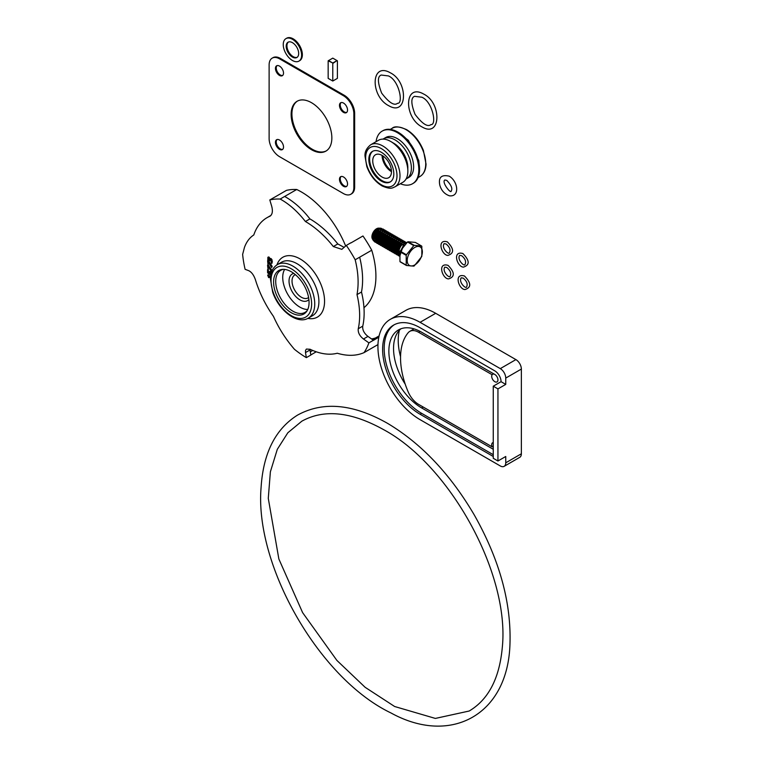<?xml version="1.0" encoding="UTF-8"?>
<svg xmlns="http://www.w3.org/2000/svg" width="764" height="764" viewBox="0 0 764 764"><rect width="100%" height="100%" fill="white"/><g stroke="black" fill="none" stroke-linecap="round" stroke-linejoin="round"><path stroke-width="1.15" d="M421.833 256.15A12.568 7.258 -60 0 1 421.613 256.723L414.25 265.882A12.568 7.258 -60 0 1 413.801 266.139L406.438 265.48A12.568 7.258 -60 0 1 406.219 265.165L406.219 255.348A12.568 7.258 -60 0 1 406.438 254.775L413.801 245.616A12.568 7.258 -60 0 1 414.021 245.483A12.568 7.258 -60 0 1 414.25 245.359L421.613 246.018A12.568 7.258 -60 0 1 421.833 246.333L421.833 256.15M414.785 247.45A10.706 6.179 -60 0 1 422.358 251.814A10.706 6.179 -60 0 1 414.785 264.927A10.706 6.179 -60 0 1 407.212 260.562A10.706 6.179 -60 0 1 414.785 247.45M406.219 255.348L399.954 251.728L399.954 261.546L406.219 265.165M399.954 251.728A12.568 7.258 -60 0 1 400.174 251.155L406.438 254.775M413.801 245.616L407.537 241.997L400.174 251.155M407.537 241.997A12.568 7.258 -60 0 1 407.986 241.749L414.25 245.359M421.613 246.018L415.349 242.408L407.986 241.749M406.438 265.48L400.174 261.861A12.568 7.258 -60 0 1 399.954 261.546M405.35 244.719L401.883 249.035M404.605 245.273A6.695 4.441 111.2 0 0 401.367 249.675M399.954 254.851L404.194 243.764L406.668 243.076M406.811 242.904L403.812 243.544L399.954 255.759M402.819 244.241A6.695 4.441 111.2 0 0 399.228 253.276M399.954 256.532L398.025 249.704L402.408 242.732L406.925 242.761M406.362 242.408L402.026 242.513L397.528 249.675L399.773 256.446M401.033 243.21A6.695 4.441 111.2 0 0 397.442 252.244M399.123 255.969L398.416 255.663L396.21 248.892L400.623 241.701L405.445 241.978M404.576 241.386L400.24 241.481L395.742 248.644L398.216 255.529M399.257 242.178A6.695 4.441 111.2 0 0 395.656 251.213M397.347 254.937L396.64 254.632L394.425 247.87L398.837 240.67L403.659 240.947M402.79 240.354L398.455 240.45L393.957 247.622L396.43 254.498M397.471 241.147A6.695 4.441 111.2 0 0 393.871 250.181M395.561 253.906L394.854 253.6L392.639 246.839L397.06 239.648L401.874 239.915M401.004 239.323L396.678 239.418L392.171 246.591L394.644 253.467M395.685 240.125A6.695 4.441 111.2 0 0 392.094 249.15M393.775 252.874L393.068 252.569L390.853 245.807L395.274 238.616L400.088 238.884M399.219 238.292L394.892 238.397L390.385 245.559L392.858 252.445M393.899 239.094A6.695 4.441 111.2 0 0 390.308 248.119M391.989 251.843L391.283 251.537L389.077 244.776L393.489 237.585L398.302 237.852M397.442 237.26L393.107 237.365L388.609 244.528L391.072 251.413M392.113 238.062A6.695 4.441 111.2 0 0 388.523 247.087M390.203 250.821L389.497 250.516L387.291 243.745L391.703 236.553L396.526 236.821M395.656 236.229L391.321 236.334L386.823 243.496L389.296 250.382M390.337 237.031A6.695 4.441 111.2 0 0 386.737 246.065M388.427 249.79L387.711 249.484L385.505 242.713L389.917 235.522L394.74 235.79M393.871 235.197L389.535 235.302L385.037 242.465L387.51 249.351M388.551 236A6.695 4.441 111.2 0 0 384.951 245.034M386.641 248.758L385.935 248.453L383.719 241.682L388.141 234.491L392.954 234.768M392.085 234.176L387.759 234.271L383.251 241.434L385.724 248.319M386.765 234.968A6.695 4.441 111.2 0 0 383.165 244.002M384.855 247.727L384.149 247.421L381.933 240.66L386.355 233.459L391.168 233.736M390.299 233.144L385.973 233.24L381.465 240.412L383.939 247.288M384.98 233.937A6.695 4.441 111.2 0 0 381.389 242.971M383.07 246.696L382.363 246.39L380.147 239.629L384.569 232.437L389.382 232.705M388.523 232.113L384.187 232.218L379.689 239.38L382.153 246.256M383.194 232.915A6.695 4.441 111.2 0 0 379.603 241.94M381.284 245.664L380.577 245.359L378.371 238.597L382.783 231.406L387.606 231.673M386.737 231.081L382.401 231.186L377.903 238.349L380.377 245.234M381.417 231.884A6.695 4.441 111.2 0 0 377.817 240.908M379.498 244.633L378.791 244.327L376.585 237.566L380.997 230.375L385.82 230.642M384.951 230.05L380.615 230.155L376.117 237.317L378.591 244.203M379.632 230.852A6.695 4.441 111.2 0 0 376.031 239.877M377.722 243.611L377.015 243.305L374.799 236.534L379.221 229.343L384.034 229.611M383.165 229.019L378.839 229.124L374.331 236.286L376.805 243.172M377.846 229.821A6.695 4.441 111.2 0 0 374.245 238.855M375.936 242.58L372.899 237.442C373.252 233.583 374.847 230.699 377.674 228.799L380.004 228.092L381.647 228.455M380.004 228.092L376.776 228.761C373.844 230.833 372.45 233.87 372.593 237.871L373.224 240.364L375.019 242.14M372.899 237.442A7.726 4.46 120 0 0 373.224 240.364M373.128 240.135L372.154 237.184L372.708 233.545L376.652 228.761L378.81 228.121M372.708 233.545A6.695 4.441 111.2 0 0 372.679 238.521M378.619 228.121A6.561 3.782 120 0 0 378.552 228.121A6.561 3.782 120 0 0 371.906 236.783A6.561 3.782 120 0 0 372.364 238.845L372.803 239.638M493.257 386.192L497.947 388.895L497.947 460.998L493.257 458.295L493.257 386.192L501.069 381.685L505.749 384.397L497.947 388.895M505.749 384.397L505.749 378.084A7.726 4.46 -120 0 0 500.286 368.62L420.076 322.312A59.602 34.418 -120 0 0 390.28 319.362A59.602 34.418 -120 0 0 381.141 367.121A59.602 34.418 -120 0 0 420.076 419.656L500.286 465.954A7.726 4.46 -120 0 0 504.144 466.336A7.726 4.46 -120 0 0 505.749 462.803L505.749 456.49L497.947 460.998M493.257 456.49L420.076 414.241A52.983 30.589 60 0 1 385.467 367.551A52.983 30.589 60 0 1 393.594 325.101A52.983 30.589 60 0 1 420.076 327.718L494.824 370.874A8.834 5.1 60 0 1 501.069 381.685M493.257 449.28L421.642 407.938A46.356 26.769 60 0 1 391.359 367.083A46.356 26.769 60 0 1 398.464 329.933A46.356 26.769 60 0 1 421.642 332.225L494.824 374.475A4.412 2.55 60 0 1 497.708 378.371A4.412 2.55 60 0 1 497.03 381.904A4.412 2.55 60 0 1 492.923 379.851A4.412 2.55 60 0 1 492.121 374.723L418.586 332.264A17.658 10.199 -120 0 0 409.752 331.395A17.658 10.199 -120 0 0 408.119 332.779A66.229 38.238 -120 0 0 408.119 391.77A17.658 10.199 -120 0 0 418.586 404.366L492.121 446.825L493.257 446.166M492.121 374.723L493.678 373.816M492.121 446.825A4.412 2.55 60 0 1 492.618 442.757A4.412 2.55 60 0 1 493.257 442.557M400.919 328.787A46.356 26.769 -120 0 0 405.207 384.139M493.257 454.695L421.642 413.343A52.983 30.589 60 0 1 387.243 367.36A52.983 30.589 60 0 1 394.377 324.671M399.41 330.229A52.983 30.589 -120 0 0 400.546 356.673M504.144 466.336L519.759 457.33A7.726 4.46 -120 0 0 521.363 453.787L521.363 369.069A7.726 4.46 -120 0 0 515.901 359.605L435.69 313.307A59.602 34.418 -120 0 0 405.885 310.346L390.28 319.362M400.346 183.742A30.379 17.534 -120 0 0 412.522 183.752L413.267 183.312A30.379 17.534 -120 0 0 419.56 169.407A30.379 17.534 -120 0 0 406.305 138.838A30.379 17.534 -120 0 0 382.898 130.701L382.143 131.131A30.379 17.534 -120 0 0 376.069 141.674M394.959 186.846L402.829 182.309A24.286 14.019 -120 0 0 407.852 171.193A24.286 14.019 -120 0 0 397.251 146.755A24.286 14.019 -120 0 0 378.543 140.251L370.683 144.788C366.462 148.216 364.581 152.074 365.03 156.381L366.815 166.552C370.101 175.376 375.239 181.861 382.21 186.005C391.34 189.883 392.591 187.667 394.959 186.846A24.286 14.019 -120 0 0 399.992 175.73A24.286 14.019 -120 0 0 382.821 145.991A24.286 14.019 -120 0 0 370.683 144.788M393.813 173.896A17.658 10.199 -120 0 0 386.097 156.123A17.658 10.199 -120 0 0 372.488 151.387A17.658 10.199 -120 0 0 368.831 159.475A17.658 10.199 -120 0 0 376.547 177.248A17.658 10.199 -120 0 0 390.156 181.975A17.658 10.199 -120 0 0 393.813 173.896M412.522 183.752A30.379 17.534 -120 0 0 418.815 169.847A30.379 17.534 -120 0 0 405.55 139.268A30.379 17.534 -120 0 0 382.143 131.131M406.056 178.986A23.044 13.303 -120 0 0 406.61 178.7L408.855 177.401A23.044 13.303 -120 0 0 413.63 166.848A23.044 13.303 -120 0 0 403.573 143.661A23.044 13.303 -120 0 0 385.81 137.482L383.557 138.781A23.044 13.303 -120 0 0 383.031 139.115M406.61 178.7A23.044 13.303 -120 0 0 411.385 168.147A23.044 13.303 -120 0 0 401.32 144.95A23.044 13.303 -120 0 0 383.557 138.781M407.804 168.739A19.864 11.47 -120 0 0 407.833 167.602A19.864 11.47 -120 0 0 392.782 142.725M382.096 155.417A13.246 7.65 -120 0 0 382.096 155.426A13.246 7.65 -120 0 0 391.474 171.652A13.246 7.65 -120 0 0 385.686 158.31A13.246 7.65 -120 0 0 375.477 154.767A13.246 7.65 -120 0 0 372.736 160.822A13.246 7.65 -120 0 0 378.514 174.154A13.246 7.65 -120 0 0 388.723 177.706A13.246 7.65 -120 0 0 391.474 171.642M407.852 170.735A23.178 13.38 -120 0 0 407.852 170.296A23.178 13.38 -120 0 0 391.082 141.684M372.889 151.177A17.658 10.199 -120 0 0 369.614 159.027A17.658 10.199 -120 0 0 377.072 176.522A17.658 10.199 -120 0 0 390.538 181.737M382.917 155.923A13.246 7.65 -120 0 0 391.435 170.687M382.124 155.436A14.354 8.289 -120 0 0 391.474 171.613M268.049 264.879L272.156 270.771M268.527 267.037L268.03 269.234L268.021 266.254L271.659 271.888L267.543 265.175L268.03 269.234M270.38 215.954L269.768 216.308A76.734 44.302 -120 0 0 267.018 217.683A76.734 44.302 -120 0 0 253.791 234.959C249.647 237.633 246.543 241.768 244.48 247.335L242.637 254.393A92.052 53.146 -120 0 0 245.101 269.31L248.825 270.723C251.623 272.127 253.829 275.155 255.443 279.805A76.734 44.302 -120 0 0 273.464 316.382C278.745 328.243 285.746 339.216 294.465 349.32A92.052 53.146 -120 0 0 306.345 357.638L305.495 352.576L309.993 349.979L309.907 349.196M377.97 344.583L364.017 352.643C356.253 355.995 347.333 356.196 337.258 353.245A76.734 44.302 -120 0 1 310.136 349.291L306.431 349.053L305.533 350.38L305.495 352.576M364.017 352.643A92.052 53.146 -120 0 0 368.897 342.864L363.473 339.006L367.971 336.408C364.084 333.324 362.346 329.905 362.757 326.142L358.259 328.74C357.848 332.502 359.586 335.921 363.473 339.006M358.259 328.74A76.734 44.302 -120 0 0 356.998 294.608C358.927 283.998 358.326 272.385 355.174 259.779A92.052 53.146 -120 0 0 346.312 245.416L341.833 249.351L333.314 246.543A76.734 44.302 -120 0 0 305.409 221.503C297.53 211.418 289.117 203.94 280.159 199.051A92.052 53.146 -120 0 0 269.807 199.948L271.783 206.566C272.996 211.466 272.318 214.713 269.768 216.308L270.093 216.145M268.565 262.663L268.03 264.898L268.078 261.899L271.669 267.553L267.61 260.801L268.03 264.898L267.543 265.175M267.61 260.801L268.737 261.021L272.194 266.426L271.669 267.553M270.284 272.261L269.73 274.534L269.778 272.547L271.086 273.655M271.354 273.264L270.361 271.936L269.367 271.707L269.167 273.359L268.068 272.452L267.553 269.654L268.059 269.367L268.575 272.165L269.673 273.063M269.568 271.592L270.867 271.65L271.86 272.968M269.883 271.411L270.867 271.65L269.367 271.707M270.475 277.437L267.648 275.126L268.154 274.83L270.532 276.778M269.138 276.348L268.67 277.657L268.632 276.635L270.427 278.106M269.921 258.7L271.172 258.643L272.079 259.922L272.099 263.093L271.592 263.379L271.573 260.218L270.657 258.939L269.577 259.302L268.651 257.42L267.868 257.325L267.801 260.113L268.384 260.591L268.221 258.213L269.778 260.677L269.969 259.569L270.59 259.712L271.592 263.379M270.485 259.282L269.778 260.677M268.727 257.926L268.384 260.591M268.088 257.201L269.157 257.134L270.045 258.977M268.374 257.029L269.157 257.134L267.868 257.325M270.389 258.433L271.172 258.643L270.657 258.939L269.873 258.729L270.408 258.423M368.897 342.864L373.395 340.276A92.052 53.146 60 0 1 373.357 340.372L378.82 337.211M310.824 354.926L316.239 351.793M306.345 357.638L310.843 355.04L309.993 349.979M269.807 199.948L274.305 197.36A92.052 53.146 60 0 1 274.391 197.332L286.452 190.37A92.052 53.146 60 0 1 296.718 189.501L280.159 199.051M346.312 245.416L350.81 242.818A92.052 53.146 60 0 1 350.896 242.942L362.957 235.98A92.052 53.146 60 0 1 371.734 250.22L355.174 259.779M363.96 307.701A73.678 42.545 -120 0 0 371.734 250.22M356.998 294.608L361.496 292.01C363.435 281.773 362.833 270.169 359.672 257.182M345.662 246.008A73.678 42.545 -120 0 0 296.718 189.501M305.409 221.503L309.907 218.905C302.296 209.069 293.882 201.591 284.657 196.463M375.535 337.974A67.06 38.716 60 0 1 371.485 338.92M268.231 261.317L268.737 261.021M271.678 266.722L272.194 266.426M268.164 265.681L268.67 265.385M267.553 269.654L267.601 272.796L269.73 274.534M269.854 272.5L270.361 272.719M268.03 270.055L268.536 269.759M268.068 272.452L268.575 272.165M267.648 275.126L268.67 277.657M270.103 259.502L270.59 259.712M268.384 260.543L268.89 260.247M268.174 259.779L268.68 259.483M309.067 302.496A25.088 14.487 60 0 1 306.679 311.387A25.088 14.487 60 0 1 286.72 309.382A25.088 14.487 60 0 1 273.588 282.012A25.088 14.487 60 0 1 282.432 269.396A25.088 14.487 60 0 1 300.185 279.624A25.088 14.487 60 0 1 309.067 302.496M307.185 310.585A24.286 14.019 60 0 1 305.027 312.38A24.286 14.019 60 0 1 286.319 305.877A24.286 14.019 60 0 1 275.718 281.438A24.286 14.019 60 0 1 280.751 270.322A24.286 14.019 60 0 1 283.377 269.348M307.749 309.477A24.286 14.019 60 0 1 282.728 277.399A24.286 14.019 60 0 1 284.628 269.415M361.496 292.01A76.734 44.302 60 0 1 362.757 326.142M344.153 247.383L337.812 243.955L333.314 246.543M309.907 218.905A76.734 44.302 60 0 1 337.812 243.955M367.971 336.408L373.395 340.276M332.779 63.011L328.157 60.805L332.779 58.131L337 60.576L332.779 63.011L328.558 60.576M337.401 60.805L337.401 78.367L332.779 81.032L332.779 63.469L337 60.576M328.157 60.805L328.157 78.367L332.779 81.032M297.492 101.049A28.784 16.617 -120 0 0 293.577 124.236A28.784 16.617 -120 0 0 312.275 149.247A28.784 16.617 -120 0 0 326.266 150.89M311.492 149.696A28.784 16.617 60 0 1 292.688 124.331A28.784 16.617 60 0 1 297.101 101.268A28.784 16.617 60 0 1 325.884 117.885A28.784 16.617 60 0 1 325.884 151.129A28.784 16.617 60 0 1 311.492 149.696M341.069 102.596A5.701 3.295 -120 0 0 340.668 107.256A5.701 3.295 -120 0 0 344.287 111.916A5.701 3.295 -120 0 0 346.722 112.384M343.504 112.375A5.701 3.295 60 0 1 339.779 107.342A5.701 3.295 60 0 1 340.648 102.777A5.701 3.295 60 0 1 346.359 106.072A5.701 3.295 60 0 1 346.359 112.652A5.701 3.295 60 0 1 343.504 112.375M341.069 176.522A5.701 3.295 -120 0 0 340.668 181.173A5.701 3.295 -120 0 0 344.287 185.843A5.701 3.295 -120 0 0 346.722 186.311M343.504 186.301A5.701 3.295 60 0 1 339.779 181.269A5.701 3.295 60 0 1 340.648 176.704A5.701 3.295 60 0 1 346.359 179.989A5.701 3.295 60 0 1 346.359 186.578A5.701 3.295 60 0 1 343.504 186.301M277.046 139.554A5.701 3.295 -120 0 0 276.654 144.215A5.701 3.295 -120 0 0 280.264 148.885A5.701 3.295 -120 0 0 282.699 149.343M279.481 149.333A5.701 3.295 60 0 1 275.756 144.31A5.701 3.295 60 0 1 276.625 139.736A5.701 3.295 60 0 1 282.336 143.03A5.701 3.295 60 0 1 282.336 149.62A5.701 3.295 60 0 1 279.481 149.333M277.046 65.637A5.701 3.295 -120 0 0 276.654 70.288A5.701 3.295 -120 0 0 280.264 74.958A5.701 3.295 -120 0 0 282.699 75.416M279.481 75.407A5.701 3.295 60 0 1 275.756 70.383A5.701 3.295 60 0 1 276.625 65.809A5.701 3.295 60 0 1 282.336 69.104A5.701 3.295 60 0 1 282.336 75.693A5.701 3.295 60 0 1 279.481 75.407M269.119 138.551A14.831 8.566 -120 0 0 279.605 156.715L343.37 193.531A14.831 8.566 -120 0 0 350.791 194.266A14.831 8.566 -120 0 0 353.866 187.476L353.866 113.846A14.831 8.566 -120 0 0 343.37 95.672L279.605 58.857A14.831 8.566 -120 0 0 272.194 58.131A14.831 8.566 -120 0 0 269.119 64.921L269.119 138.551M350.791 194.266L351.574 193.817A14.831 8.566 -120 0 0 354.649 187.027L354.649 113.397A14.831 8.566 -120 0 0 344.153 95.223L280.388 58.408A14.831 8.566 -120 0 0 272.977 57.672L272.194 58.131M292.431 42.66A8.834 5.1 60 0 1 298.199 50.443A8.834 5.1 60 0 1 296.843 57.52A8.834 5.1 60 0 1 288.018 52.42A8.834 5.1 60 0 1 288.018 42.23A8.834 5.1 60 0 1 292.431 42.66M288.41 42.039A8.834 5.1 -120 0 0 288.763 51.99A8.834 5.1 -120 0 0 297.206 57.281M292.431 39.279A12.978 7.497 60 0 1 300.911 50.71A12.978 7.497 60 0 1 298.925 61.12A12.978 7.497 60 0 1 285.937 53.623A12.978 7.497 60 0 1 285.946 38.63A12.978 7.497 60 0 1 292.431 39.279M285.946 38.63L286.691 38.2A12.978 7.497 60 0 1 293.185 38.84A12.978 7.497 60 0 1 301.665 50.281A12.978 7.497 60 0 1 299.669 60.681L298.925 61.12M418.586 332.264L420.104 331.385M421.642 407.938L423.199 407.031M420.076 414.241L421.642 413.343M505.749 462.803L521.363 453.787M505.749 378.084L521.363 369.069M500.286 368.62L515.901 359.605M420.076 322.312L435.69 313.307M390.28 129.393L392.171 128.304A27.819 16.063 60 0 1 406.076 129.679A27.819 16.063 60 0 1 425.739 163.754A27.819 16.063 60 0 1 419.98 176.484L418.089 177.573M396.993 175.73A22.166 12.797 60 0 1 381.322 184.783A22.166 12.797 60 0 1 365.65 157.632A22.166 12.797 60 0 1 381.322 148.588A22.166 12.797 60 0 1 396.993 175.73M307.825 318.397A34.552 19.95 -120 0 0 324.557 301.283A34.552 19.95 -120 0 0 300.128 258.958A34.552 19.95 -120 0 0 276.94 264.888M293.806 273.407A15.366 8.872 -120 0 0 292.211 291.743A15.366 8.872 -120 0 0 308.895 299.536M308.589 297.492L308.016 297.912A13.246 7.65 60 0 1 294.77 290.263A13.246 7.65 60 0 1 294.77 274.973L295.429 274.687M277.437 264.583L281.601 262.186A30.904 17.839 60 0 1 297.053 263.714A30.904 17.839 60 0 1 318.903 301.57A30.904 17.839 60 0 1 312.505 315.713L308.341 318.12A30.904 17.839 -120 0 0 314.739 303.967A30.904 17.839 -120 0 0 292.889 266.12A30.904 17.839 -120 0 0 277.437 264.583C272.958 267.419 270.609 272.146 270.399 278.764L272.672 292.125C278.593 310.174 297.186 324.996 308.341 318.12M269.606 273.331L270.112 273.034M271.898 261.985L272.404 261.689M269.797 260.343L270.303 260.046M268.068 258.824L268.575 258.538M271.573 260.218L272.079 259.922M311.616 303.967A28.698 16.569 60 0 1 291.332 315.685A28.698 16.569 60 0 1 271.039 280.541A28.698 16.569 60 0 1 291.332 268.823A28.698 16.569 60 0 1 311.616 303.967M312.734 350.456L310.308 351.86M353.866 187.476L354.649 187.027M353.866 113.846L354.649 113.397M343.37 95.672L344.153 95.223M279.605 58.857L280.388 58.408M409.752 331.395L414.088 328.883M419.98 176.484C423.81 174.106 425.825 169.98 426.045 164.098L423.399 150.432C419.541 141.073 413.945 134.149 406.601 129.632C399.209 126.452 394.396 126.003 392.171 128.304M397.471 131.866L408.348 140.328L418.834 160.631L419.551 170.114M446.797 267.486C450.435 270.551 451.534 273.522 450.072 276.367C449.347 278.535 441.926 271.392 444.753 267.161L446.797 267.486M448.029 265.347C454.828 272.328 455.019 276.845 448.592 278.889C442.385 278.975 437.018 262.09 448.029 265.347M463.242 278.134C466.88 281.2 467.979 284.17 466.517 287.016C465.801 289.184 458.371 282.04 461.198 277.809L463.242 278.134M464.474 275.995C471.273 282.976 471.464 287.493 465.037 289.537C458.83 289.623 453.463 272.738 464.474 275.995M461.676 255.701C465.324 258.767 466.412 261.727 464.951 264.583C464.235 266.751 456.805 259.598 459.642 255.377L461.676 255.701M462.917 253.562C469.717 260.543 469.898 265.06 463.481 267.104C457.264 267.19 451.896 250.306 462.917 253.562M446.1 243.993C449.738 247.058 450.827 250.019 449.375 252.874C448.649 255.042 441.22 247.899 444.056 243.668L446.1 243.993M447.332 241.854C454.131 248.835 454.313 253.352 447.895 255.396C441.688 255.482 436.311 238.597 447.332 241.854M383.643 429.664C449.461 464.923 509.874 573.229 502.32 647.213C499.503 678.327 488.454 699.604 469.172 711.026L435.365 718.427L394.644 706.509L365.125 687.294L336.876 660.402L302.62 612.642L278.86 559L268.279 498.357L270.38 471.799L277.294 449.337L287.837 432.768L301.828 421.193C324.041 408.883 351.306 411.71 383.643 429.664M387.358 423.237C421.26 443.406 450.263 474.033 474.377 515.137C499.398 559.534 511.259 602.318 509.98 643.479C508.213 715.075 450.617 745.836 391.006 712.974C319.113 678.604 254.527 565.331 261.078 487.604C263.227 453.253 275.327 429.12 297.387 415.196C322.895 401.1 352.892 403.784 387.358 423.237M388.465 75.932C399.257 80.449 403.593 104.047 397.528 103.302C394.224 106.015 388.933 102.624 381.666 93.122C377.521 82.493 377.368 76.467 381.207 75.034L388.465 75.932M390.28 72.781C408.511 81.653 407.67 116.806 388.857 105.776C370.12 96.455 370.626 61.454 390.28 72.781M421.871 97.219C432.672 101.727 437.008 125.325 430.944 124.589C427.639 127.302 422.349 123.902 415.081 114.399C410.936 103.78 410.784 97.754 414.623 96.321L421.871 97.219M423.695 94.067C441.917 102.939 441.086 138.083 422.272 127.063C403.535 117.732 404.041 82.741 423.695 94.067M269.463 271.631L269.969 271.344M267.973 257.239L268.479 256.952M270.981 215.391L267.018 217.683M379.106 335.912L372.565 339.684M446.806 180.419C451.285 185.165 452.756 188.679 451.209 190.962C451.285 194.514 441.22 182.08 444.868 179.979L446.806 180.419M449.261 176.169C458.276 181.641 459.928 197.064 449.461 195.813C444.553 194.085 441.334 190.532 439.806 185.146C438.259 177.391 441.411 174.393 449.261 176.169"/></g></svg>
